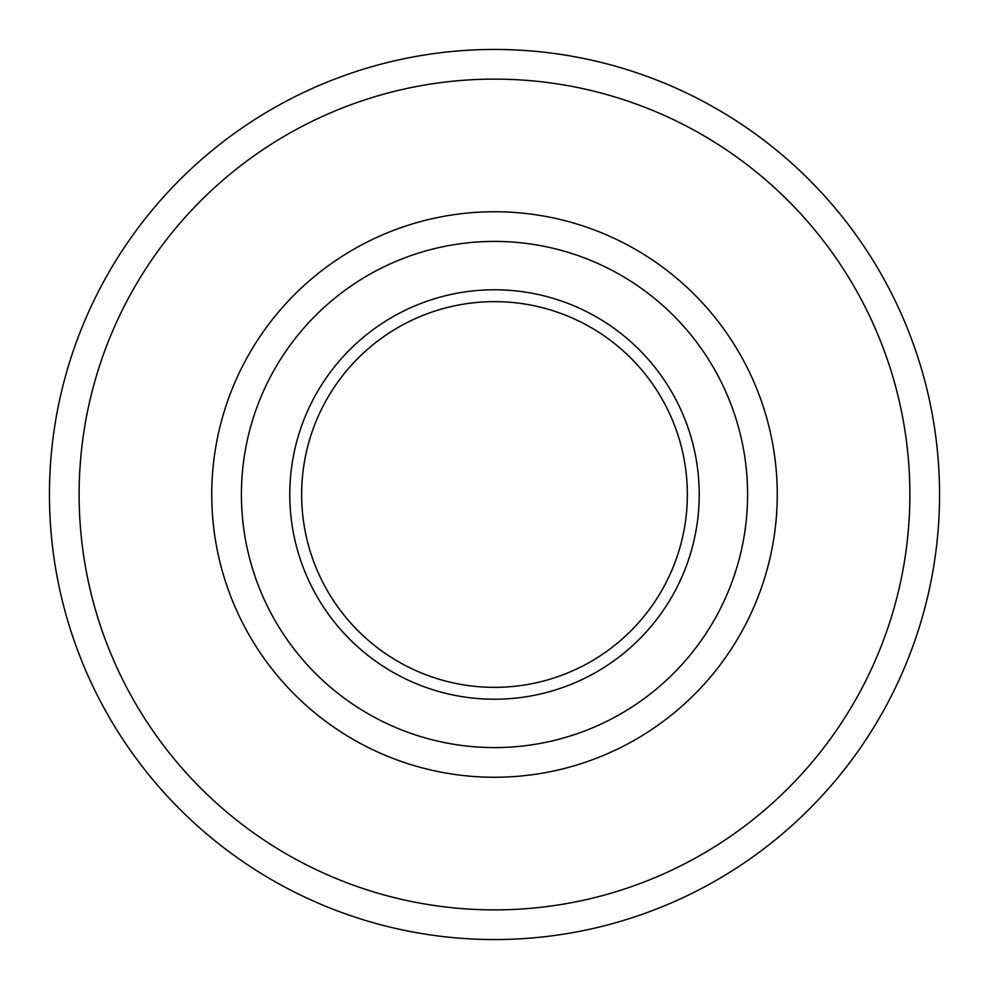 <?xml version="1.0" encoding="UTF-8"?>
<svg xmlns="http://www.w3.org/2000/svg" width="989" height="989" viewBox="0 0 989 989"><rect width="100%" height="100%" fill="white"/><g stroke="black" fill="none" stroke-linecap="round" stroke-linejoin="round"><path stroke-width="1.48" d="M909.88 494.5A415.38 415.38 0 0 0 494.5 79.12A415.38 415.38 0 0 0 79.12 494.5A415.38 415.38 0 0 0 494.5 909.88A415.38 415.38 0 0 0 909.88 494.5M49.45 494.5A445.05 445.05 0 0 1 494.5 49.45A445.05 445.05 0 0 1 939.55 494.5A445.05 445.05 0 0 1 494.5 939.55A445.05 445.05 0 0 1 49.45 494.5M699.223 494.5A204.723 204.723 0 0 1 494.5 699.223A204.723 204.723 0 0 1 289.777 494.5A204.723 204.723 0 0 1 494.5 289.777A204.723 204.723 0 0 1 699.223 494.5M301.645 494.5A192.855 192.855 0 0 0 494.5 687.355A192.855 192.855 0 0 0 687.355 494.5A192.855 192.855 0 0 0 494.5 301.645A192.855 192.855 0 0 0 301.645 494.5M747.585 494.5A253.085 253.085 0 0 0 494.5 241.415A253.085 253.085 0 0 0 241.415 494.5A253.085 253.085 0 0 0 494.5 747.585A253.085 253.085 0 0 0 747.585 494.5M211.745 494.5A282.755 282.755 0 0 1 494.5 211.745A282.755 282.755 0 0 1 777.255 494.5A282.755 282.755 0 0 1 494.5 777.255A282.755 282.755 0 0 1 211.745 494.5"/></g></svg>
